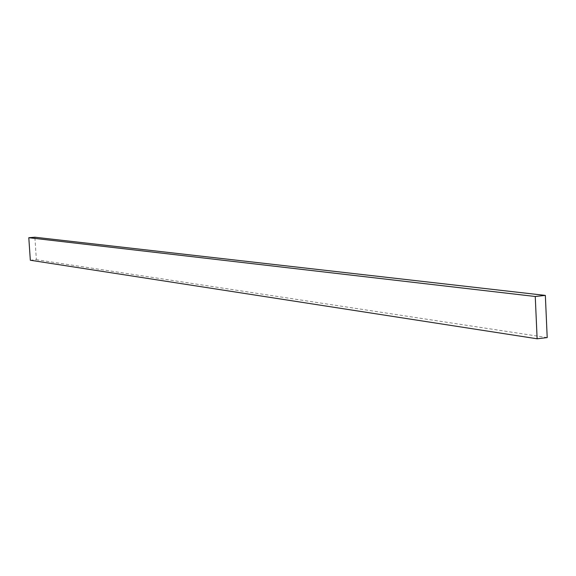<?xml version="1.0" encoding="UTF-8"?>
<svg xmlns="http://www.w3.org/2000/svg" width="576" height="576" viewBox="0 0 576 576"><rect width="100%" height="100%" fill="white"/><g stroke="black" fill="none" stroke-linecap="round" stroke-linejoin="round"><path stroke-width="0.43" stroke-dasharray="2.88 2.16" d="M30.326 260.237L36.374 259.704L34.862 237.218M547.2 337.586L36.374 259.704"/><path stroke-width="0.86" d="M545.35 295.402L34.862 237.218L28.8 237.715L30.326 260.237L537.127 338.782L547.2 337.586L545.35 295.402L535.255 296.489L28.8 237.715M535.255 296.489L537.127 338.782"/></g></svg>
